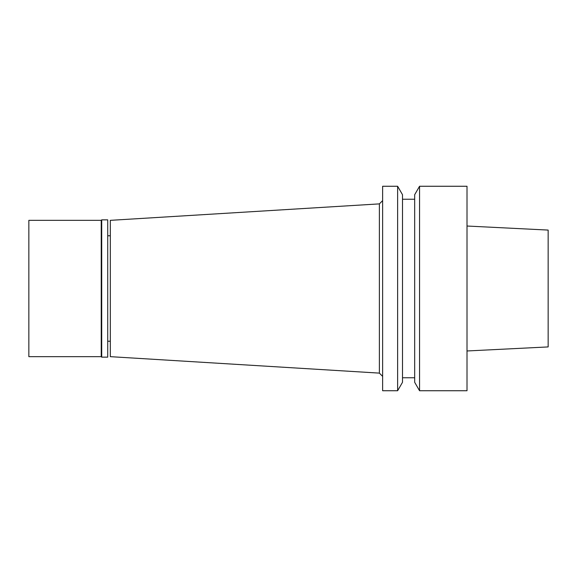 <?xml version="1.0" encoding="UTF-8"?>
<svg xmlns="http://www.w3.org/2000/svg" width="577" height="577" viewBox="0 0 577 577"><rect width="100%" height="100%" fill="white"/><g stroke="black" fill="none" stroke-linecap="round" stroke-linejoin="round"><path stroke-width="0.87" d="M467.009 350.975L548.15 346.921L548.15 230.079L467.009 226.025M419.551 390.737L467.009 390.737L467.009 186.263L419.551 186.263L419.551 390.737L414.675 382.291L414.675 194.709L419.551 186.263M414.675 199.245L402.501 199.245M414.675 377.755L402.501 377.755M397.625 390.737L402.501 382.291L402.501 194.709L397.625 186.263L382.623 186.263L382.623 390.737L397.625 390.737L397.625 186.263M382.623 200.637L379.377 203.883L379.377 373.117L110.315 356.658L110.315 220.342L379.377 203.883M382.623 376.363L379.377 373.117M110.315 235.762L107.719 235.762M110.315 341.238L107.719 341.238M101.711 357.149L107.719 357.149L107.719 219.851L101.711 219.851L101.711 357.149L101.227 356.658L101.227 220.342L28.85 220.342L28.85 356.658L101.227 356.658M101.711 219.851L101.227 220.342"/></g></svg>
